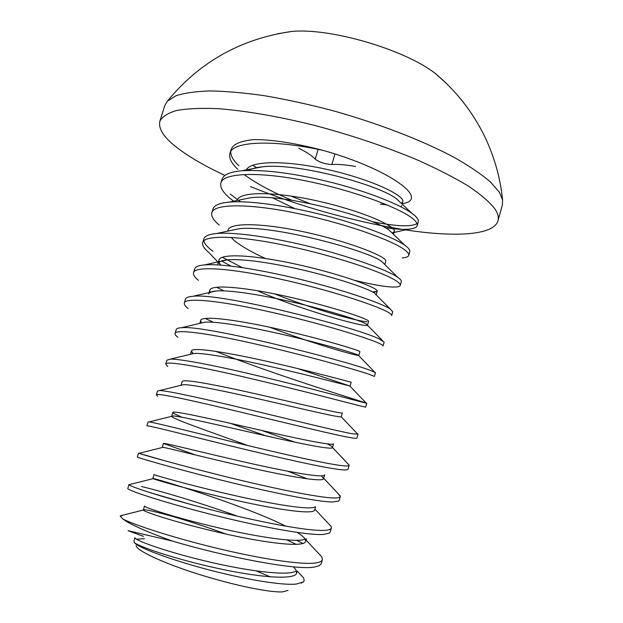 <?xml version="1.0" encoding="UTF-8"?>
<svg xmlns="http://www.w3.org/2000/svg" width="623" height="623" viewBox="0 0 623 623"><rect width="100%" height="100%" fill="white"/><g stroke="black" fill="none" stroke-linecap="round" stroke-linejoin="round"><path stroke-width="0.93" d="M287.997 590.402L282.725 591.85C270.047 592.785 233.36 585.246 198.2 574.118C162.985 562.997 136.967 550.787 136.157 545.709M300.068 574.149L303.627 577.942L304.188 580.706L303.362 581.937L296.517 584.039C281.806 585.682 243.025 579.094 204.64 568.744C166.341 558.41 136.538 546.729 134.311 542.501L133.976 540.834L134.95 537.618C133.852 539.985 164.347 551.145 205.099 560.965C246.256 570.925 286.222 575.94 295.247 571.478M136.445 539.168L144.458 538.693M256.388 570.995L270.327 576.875M253.055 139.653C239.98 141.078 232.644 144.443 231.04 149.746L229.918 153.429C232.099 141.148 273.513 139.404 323.501 150.501C294.554 142.955 271.067 139.342 253.055 139.653L248.242 140.284M230.712 151.669C230.689 155.937 233.415 160.633 238.882 165.749M237.807 169.285C231.398 163.343 228.766 158.055 229.918 153.429M417.223 225.588L418.282 221.874C418.742 220.129 417.465 217.941 414.443 215.293L411.694 213.144C399.366 204.414 369.19 192.234 334.216 183.115C296.065 173.474 265.258 169.363 241.802 170.78C230.004 171.893 223.423 174.72 222.037 179.276L220.908 182.983C223.205 172.555 260.103 171.457 307.155 181.176C355.211 190.879 401.103 208.51 413.353 219.117C416.39 221.726 417.675 223.883 417.223 225.588C416.553 227.566 413.688 228.766 408.626 229.186C402.988 229.692 395.114 229.171 385.014 227.636M229.202 197.631C222.66 192.048 219.896 187.165 220.908 182.975M408.766 255.399L409.825 251.661C410.207 250.212 408.836 248.304 405.729 245.929L404.833 245.275C393.697 237.402 361.792 224.989 324.661 215.402C286.479 205.699 249.356 200.256 228.953 202.14C219.428 203.051 214.102 205.333 212.98 208.978L211.843 212.708C213.798 203.41 250.454 203.495 297.592 213.463C345.734 223.431 392.015 240.291 404.631 249.776C407.754 252.113 409.132 253.982 408.766 255.399C408.299 256.801 406.165 257.642 402.365 257.922M219.218 225.059C213.455 220.262 211.002 216.15 211.843 212.708M400.254 285.389L401.321 281.627C401.594 280.568 400.387 279.112 397.692 277.243L396.96 276.752C386.276 269.767 352.688 257.439 313.712 247.572C273.801 237.581 235.455 231.733 216.493 233.532C208.97 234.24 204.765 236.016 203.877 238.858L202.732 242.612C204.328 234.45 240.735 235.751 287.966 245.968C336.194 256.201 382.872 272.282 395.862 280.623C399.07 282.686 400.534 284.275 400.254 285.389C399.95 286.315 398.432 286.853 395.714 287.001C388.074 287.374 374.376 285.147 354.627 280.327M203.799 240.899C204.515 243.897 207.56 247.339 212.934 251.225M220.846 265.087L208.775 252.455C204.064 248.569 202.054 245.291 202.732 242.604M388.137 307.77C376.837 301.563 341.521 289.555 301.104 279.571C260.04 269.494 221.43 263.35 204.414 264.931C198.636 265.445 195.396 266.769 194.711 268.918L193.558 272.695C194.804 265.686 230.954 268.209 278.279 278.676C326.6 289.181 373.668 304.476 387.031 311.656C390.333 313.439 391.883 314.74 391.688 315.557L392.763 311.773L390.286 309.047L388.137 307.77M198.41 280.288C194.649 277.243 193.037 274.712 193.558 272.695M379.259 338.974C358.077 327.955 220.121 292.164 192.686 296.346C188.395 296.673 185.997 297.615 185.49 299.165L184.338 302.957C185.218 297.116 221.11 300.878 268.521 311.601C316.936 322.387 364.408 336.872 378.145 342.891C381.541 344.394 383.184 345.399 383.067 345.905L384.15 342.105L379.259 338.974M188.123 308.572C185.21 306.275 183.949 304.406 184.338 302.957M370.327 370.374C347.72 361.356 203.596 324.342 181.285 327.745C178.248 327.932 176.558 328.547 176.216 329.59L175.055 333.406C175.577 328.749 211.197 333.757 258.709 344.745C307.201 355.811 355.087 369.478 369.213 374.314L374.4 376.44L375.49 372.616L370.327 370.374M177.898 337.308C175.741 335.68 174.79 334.38 175.055 333.406M361.34 401.967C348.132 398.51 307.349 387.576 263.038 376.97C218.922 366.363 180.506 358.7 170.289 359.144L166.886 360.195L165.718 364.034C165.866 360.577 201.229 366.861 248.826 378.106C297.412 389.453 345.71 402.294 360.219 405.931L365.685 407.162L366.776 403.307L361.34 401.967M167.751 366.519L165.718 364.034M352.299 433.764C338.453 431.35 295.816 420.837 250.391 409.926C205.403 399.047 167.455 390.605 159.581 390.535L157.502 390.995L156.326 394.857C156.1 392.607 191.183 400.176 238.874 411.686C287.553 423.321 336.264 435.329 351.162 437.751C354.837 438.39 356.753 438.491 356.909 438.062L358.007 434.192L352.299 433.764M157.681 396.212L156.326 394.857M343.195 465.763C328.71 464.454 284.166 454.377 237.706 443.093C191.884 431.895 154.644 422.558 149.138 421.927L148.056 421.973L146.872 425.859C146.265 424.839 181.083 433.717 228.859 445.492C277.632 457.414 326.764 468.574 342.058 469.773C345.625 470.092 347.618 469.929 348.031 469.275L349.192 465.264C348.958 465.965 346.956 466.136 343.195 465.763M337.822 493.284L340.314 496.523C339.994 497.551 337.9 498.026 334.045 497.956C318.89 497.832 272.399 488.198 224.989 476.478C178.349 464.883 142.044 454.533 138.96 453.31L165.858 461.067M138.555 453.147L137.364 457.056C136.375 457.282 170.912 467.476 218.782 479.523C267.641 491.742 317.193 502.037 332.892 501.99L338.803 501.017L339.2 500.448M328.01 523.11L331.171 526.482L331.389 527.977C330.969 529.332 328.78 530.126 324.824 530.352C309.008 531.474 260.515 522.3 212.209 510.073C164.807 498.011 129.631 486.532 129.039 484.678L130.316 484.359M128.992 484.515L127.793 488.448C126.422 489.927 160.672 501.453 208.635 513.788C257.579 526.295 307.567 535.725 323.672 534.417L329.193 533.171L330.268 531.917L331.389 527.977M290.902 196.035L309.795 203.557M371.9 221.624C396.127 226.453 411.164 227.091 417.028 223.54M292.078 200.341C272.742 192.312 256.956 183.863 244.722 174.985M230.284 194.08L237.394 199.57M239.037 200.699L240.642 201.766M233.68 201.182L229.786 198.122M222.341 257.283L242.222 267.571M230.899 266.044L221.531 260.982M216.609 287.219L223.898 290.879M213.37 322.278L205.185 318.431M215.722 351.294C272.111 374.143 367.453 403.198 366.776 403.307M356.901 433.258L358.007 434.192M261.691 430.446L295.053 442.237M347.455 463.333L349.192 465.264M265.78 435.781L230.315 423.352M287.997 471.315L307.341 478.846M141.514 486.524C161.077 491.158 200.014 502.652 237.418 516.163M296.665 540.336L302.926 543.505M318.003 552.811L321.857 556.915L322.403 559.625C321.896 561.307 319.607 562.421 315.55 562.958C300.8 565.053 259.293 558.605 215.145 547.819C170.967 537.073 133.151 524.535 122.786 518.943C130.028 524.395 146.584 531.777 172.47 541.083C224.444 556.604 296.19 570.652 314.389 567.047L319.194 565.739L321.273 563.589L322.403 559.625M296.299 544.393L287.001 539.97M191.643 504.708L150.096 492.653M224.919 175.46C206.229 166.691 190.973 157.962 179.151 149.263C164.488 138.423 158.055 129.086 159.862 121.275C162.206 116.703 167.758 113.121 176.527 110.52C187.188 108.589 200.925 107.966 217.746 108.651C244.925 110.668 278.559 116.423 314.74 125.441C351.925 135.339 386.455 146.981 418.329 160.376C437.977 169.191 454.774 177.835 468.722 186.308C480.777 194.493 489.483 201.984 494.833 208.775C497.902 213.378 498.953 217.38 497.987 220.791C493.821 235.463 454.416 237.418 405.503 229.887M159.862 121.275L164.784 105.544L167.369 101.183L175.974 95.74C184.47 92.983 195.871 91.379 210.161 90.927C226.017 91.215 244.123 92.811 264.471 95.716C285.801 99.376 308.05 104.22 331.218 110.232C377.694 123.105 422.55 140.479 454.525 157.596C469.399 166.076 481.314 174.136 490.27 181.784L499.397 192.258L502.566 199.843L502.372 204.905L497.987 220.791M277.5 33.782L291.743 31.454C330.346 27.622 405.417 49.715 435.789 73.849L446.504 83.521M355.484 166.512C345.781 164.776 337.907 164.114 331.872 164.534C325.175 164.161 319.63 162.377 315.23 159.169C312.24 155.843 306.742 152.183 298.752 148.204M402.014 229.35C350.835 220.799 300.278 206.54 250.36 186.573M252.704 165.243L257.05 167.852M386.938 204.858L380.497 204.188L386.237 204.57M401.796 203.791C431.638 199.672 388.978 168.934 323.501 150.501M143.469 536.372L128.494 530.882M128.05 530.687L172.47 541.083M122.786 518.943L120.247 516.226L123.486 515.019M134.311 542.501C138.283 546.535 175.569 559.252 218.369 568.519C260.601 577.794 295.364 580.13 296.595 573.035L295.761 569.562L293.394 566.829M225.83 534.004C184.906 518.772 143.578 508.033 143.329 509.941L143.345 510.058C143.508 511.865 179.611 523.593 223.828 533.561C267.75 543.552 304.74 547.586 305.652 541.387L305.192 539.16C304.008 537.228 301.345 535.001 297.218 532.455M285.98 526.256C243.99 505.027 152.168 477.241 152.837 478.534L153.094 478.666C155.532 479.889 192.507 490.566 235.844 500.285C278.761 509.996 314.062 514.863 314.646 509.925L315.55 506.764M162.424 447.462L163.024 447.314C167.673 447.968 205.38 457.695 247.775 467.234C289.648 476.727 323.314 482.381 323.586 478.659L321.367 475.863M248.001 445.57C208.573 431.225 170.741 418.243 171.675 416.289L173.155 415.985C179.93 416.102 218.214 425.003 259.635 434.402C300.434 443.724 332.503 450.149 332.48 447.587L332.487 447.501C332.448 446.753 330.673 445.546 327.176 443.88M181.098 385.279L183.466 384.695C192.227 384.321 230.043 392.288 270.008 401.477C309.288 410.58 340.306 417.862 341.24 416.787L342.409 412.847C342.86 414.326 306.789 405.526 262.875 395.465C218.805 385.357 182.329 378.348 182.173 381.603L181.059 385.287M190.716 354.23L193.971 353.451C204.562 352.641 241.327 359.681 279.626 368.606C317.216 377.437 347.393 385.497 349.799 385.98L297.506 368.481M200.481 323.236L204.741 322.239C217.1 321.071 252.658 327.34 289.274 335.976C325.12 344.511 354.37 353.179 358.155 355.071L358.817 355.476C358.871 356.59 312.614 343.647 269.876 327.293M208.674 294.04C209.203 292.436 211.571 291.439 215.792 291.05C229.762 289.625 263.95 295.232 298.884 303.549C332.955 311.78 361.231 320.892 366.308 324.053L382.584 340.641M210.091 292.358L209.819 290.271C210.971 283.769 248.063 287.507 291.689 297.56C335.174 307.528 369.969 319.49 368.575 321.359L367.492 325.144C367.484 328.352 301.914 310.371 257.198 290.645M218.86 261.738L218.922 260.188L217.785 263.942C218.478 261.8 221.578 260.453 227.091 259.908C242.409 258.296 275.117 263.319 308.369 271.324C340.68 279.236 367.92 288.644 374.228 292.927L376.136 294.843M216.493 233.532L238.648 228.812C270.538 224.241 369.011 250.703 381.907 261.668L384.648 264.378M228.953 202.14L250.477 197.764C284.01 193.247 373.886 217.598 389.336 230.292L392.981 233.82M248.546 170.414C251.505 168.638 256.185 167.431 262.594 166.785C297.288 162.51 379.119 184.852 396.586 198.854L401.087 203.121M401.687 205.598L400.862 206.774M143.329 509.941L144.52 506.001C143.407 507.215 175.156 517.62 216.866 527.463C258.88 537.408 298.362 543.015 305.293 539.004M152.837 478.534L154.021 474.617C153.211 474.742 186.363 484.367 228.898 494.241C271.597 504.171 310.262 510.416 315.028 506.896M195.108 454.852L163.46 443.428C162.961 442.431 197.538 451.278 240.852 461.23C284.181 471.198 321.912 478.168 324.451 475.147L324.7 474.765M182.056 417.285L173.965 413.563L172.859 412.387M171.675 416.289L172.844 412.426C172.664 410.284 208.689 418.345 252.736 428.429C296.657 438.491 333.305 446.255 333.57 443.763L332.48 447.587M193.099 353.662L191.44 350.975C191.939 346.629 228.625 352.532 272.539 362.617C316.313 372.647 351.948 382.514 351.185 382.172L350.095 385.995M201.502 323.002L200.661 320.534C201.486 315.098 238.375 319.918 282.149 329.988C325.767 339.987 360.982 350.905 359.907 351.676L358.817 355.476M367.002 321.686C358.521 321.678 313.704 309.452 274.696 293.924M220.628 265.071L218.992 262.267M218.922 260.188C220.402 252.626 257.696 255.305 301.174 265.351C344.511 275.28 378.893 288.27 377.195 291.229L372.616 291.969M265.273 258.428C251.1 251.871 240.642 245.82 233.898 240.276L231.11 237.379M227.714 231.141L227.971 230.284C229.77 221.687 267.259 223.314 310.589 233.337C353.794 243.243 387.755 257.244 385.762 261.278L384.827 264.549M236.989 200.513C239.209 190.918 276.924 191.549 320.066 201.556C363.077 211.431 396.571 226.414 394.273 231.507L392.21 233.072M294.734 208.596L272.788 197.943M246.373 169.908C250.913 160.08 289.36 160.384 331.545 170.461C373.45 180.351 405.269 195.871 402.738 201.907L401.438 203.448M331.872 164.534L334.964 154.013M315.23 159.169L318.127 149.388M301.275 583.089L303.362 581.937M340.314 496.523L339.2 500.44M502.566 199.843C500.316 177.859 494.397 156.848 484.811 136.795C472.974 112.389 456.636 91.41 435.789 73.849M291.743 31.454C241.008 38.673 199.547 61.918 167.369 101.183M297.132 571.026L303.627 577.942M143.345 510.058L120.434 515.774M305.192 539.16L321.857 556.915M153.094 478.666L129.039 484.678M314.88 509.123L331.171 526.482M163.024 447.314L138.96 453.31M323.563 478.129L340.29 495.908M173.155 415.985L149.138 421.927M332.487 447.501L349.207 465.186M183.466 384.695L159.581 390.535M341.24 416.787L357.898 434.309M193.971 353.451L170.289 359.144M349.799 385.98L366.371 403.26M204.741 322.239L181.285 327.745M358.155 355.071L374.602 372.04M215.792 291.05L192.686 296.346M227.091 259.908L204.414 264.931M374.228 292.927L390.286 309.047M381.907 261.668L397.692 277.243M389.336 230.292L404.833 245.275M262.594 166.785L241.802 170.78M396.586 198.854L411.694 213.144M297.179 571.018L296.595 573.035M306.407 538.731L305.652 541.387M163.46 443.428L162.284 447.314M324.606 475.108L323.586 478.659M191.44 350.975L190.436 354.3M200.661 320.534L199.788 323.399M209.819 290.271L209.118 292.584M377.195 291.229L376.152 294.858M394.273 231.507L393.479 234.295M402.738 201.907L402.115 204.087M408.626 229.186L392.046 232.909M377.094 291.416L374.587 292.016M200.933 322.153L201.688 322.955M191.518 351.8L193.231 353.63M163.623 443.358L164.129 443.895"/></g></svg>
